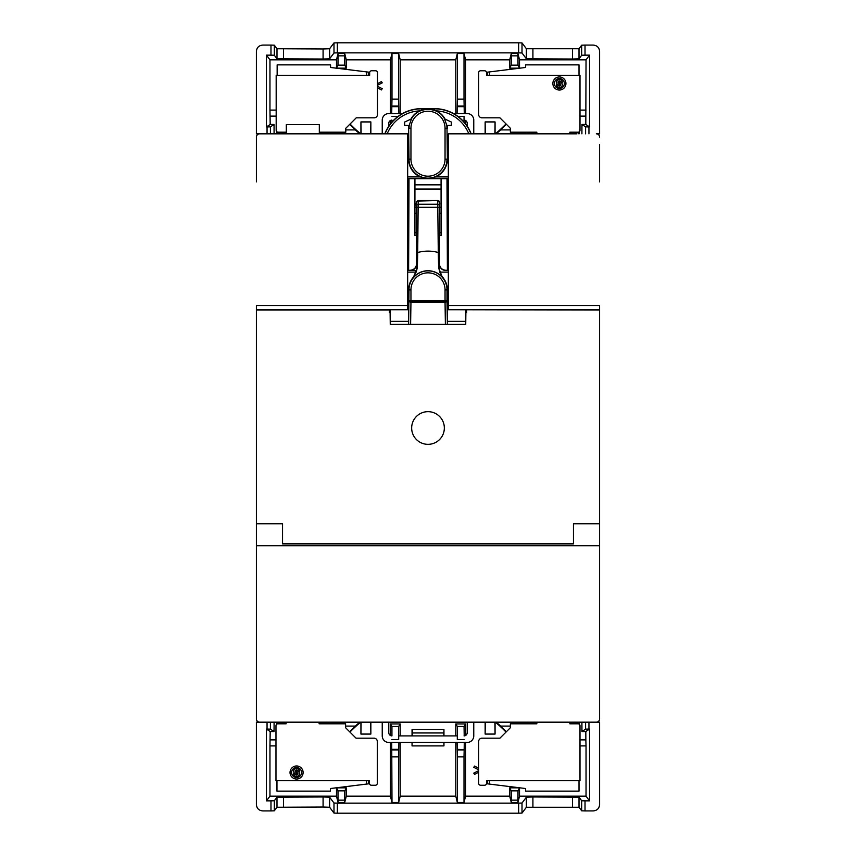 <?xml version="1.0" encoding="UTF-8"?>
<svg xmlns="http://www.w3.org/2000/svg" width="856" height="856" viewBox="0 0 856 856"><rect width="100%" height="100%" fill="white"/><g stroke="black" fill="none" stroke-linecap="round" stroke-linejoin="round"><path stroke-width="1.28" d="M279.024 722.175L259.668 722.175A3.264 3.264 0 0 1 256.404 718.901L256.404 305.506L407.595 305.506L407.659 309.722L407.659 133.825L407.595 305.506M279.024 133.825L259.668 133.825A3.264 3.264 0 0 0 256.404 137.099L256.404 181.879M256.404 523.765L282.544 523.765L282.544 543.935L573.456 543.935L573.456 523.765L599.596 523.765L599.596 310L448.341 309.722L448.341 133.825L448.405 305.506L599.596 305.506L599.596 310M282.544 543.378L573.456 543.378M599.596 144.611L599.596 181.879M599.596 523.765L599.596 718.901A3.264 3.264 0 0 1 596.332 722.175L572.803 722.175M407.659 309.722L389.459 309.722L389.427 312.622L390.079 312.622M409.008 178.711L408.612 270.303M446.993 178.711L447.388 270.303M465.921 312.622L466.574 312.622L466.541 310M389.459 310L256.404 310M416.594 235.496L414.925 235.496L414.925 178.711M439.406 235.496L441.075 235.496L441.075 178.711M428 411.661A16.339 16.339 0 0 0 411.661 428A16.339 16.339 0 0 0 428 444.339A16.339 16.339 0 0 0 444.339 428A16.339 16.339 0 0 0 428 411.661M407.659 270.485L416.615 270.507L413.512 277.023A19.367 19.367 0 0 0 408.633 289.884L408.633 321.353L390.325 321.353L390.325 309.722M408.858 125.329A19.367 19.367 0 0 0 408.633 128.272L408.633 159.141A19.367 19.367 0 0 0 420.275 176.903L407.659 176.903M404.653 122.044L411.49 118.845L404.653 122.044L404.653 125.308L409.221 125.308L408.997 128.272L410.955 128.272A17.045 17.045 0 0 1 428 111.227A17.045 17.045 0 0 1 445.045 128.272L445.045 159.141A17.045 17.045 0 0 1 428 176.186A17.045 17.045 0 0 1 410.955 159.141L410.955 128.272M410.934 119.112A19.367 19.367 0 0 1 419.451 110.884L428 108.862L436.539 110.895A19.367 19.367 0 0 1 445.067 119.112L444.51 118.845C438.069 106.251 417.931 106.24 411.49 118.845L409.221 125.308M410.613 324.381L410.955 302.115A1.958 1.295 -179.1 0 1 408.997 300.82L410.955 300.82L410.955 302.115L445.045 302.115L445.045 300.82L447.003 300.82L447.367 324.381L390.261 324.381L390.079 309.722M438.647 268.217L438.293 252.509L439.331 252.509L439.214 269.233L438.647 268.217L442.295 277.141L439.214 269.233L439.749 272.112L442.488 277.023A19.367 19.367 0 0 1 447.367 289.884L447.367 321.353L465.675 321.353L465.739 324.381L465.921 309.722M384.847 133.825A39.226 39.226 0 0 1 421.462 108.659L434.538 108.659A39.226 39.226 0 0 1 471.153 133.825M390.261 324.381L390.325 321.353M408.569 324.381L408.633 321.353M447.367 324.381L447.367 321.353M416.754 269.683L416.69 263.862C416.166 268.078 414.015 270.282 410.227 270.475L416.626 270.475L416.786 269.233L416.669 252.509L417.707 252.509L418.199 200.561C414.432 201.449 417.214 207.377 416.369 212.288L416.369 212.32M442.488 277.023L442.295 277.141A19.153 19.153 0 0 0 413.705 277.141L417.354 268.217L417.707 252.509A38.755 38.755 0 0 1 438.293 252.509L437.748 204.242L418.252 204.242A1.616 1.53 0.4 0 0 416.637 205.761L416.487 202.658A1.723 1.626 -0.6 0 1 418.21 201.042L437.801 200.561C441.14 201.107 439.032 204.381 439.631 212.299L439.631 212.32M448.341 176.903L435.725 176.903L428 178.54L420.275 176.903M435.725 176.903A19.367 19.367 0 0 0 447.367 159.141L447.003 128.272L447.367 159.141M445.045 128.272L447.003 128.272L446.779 125.308L451.347 125.308L451.347 122.044L445.067 119.112M451.347 122.044L444.51 118.845L446.779 125.308M447.142 125.308A19.367 19.367 0 0 1 447.367 128.272M465.675 321.353L465.675 309.722M465.739 324.381L447.431 324.381M448.341 309.722L599.596 309.498M448.394 309.498L448.405 305.506M448.405 133.825L576.976 133.825M267.051 133.825L267.051 126.934L266.451 126.934L266.451 55.148L270.978 55.148L270.978 45.079L262.931 45.079C258.876 45.389 256.693 47.562 256.393 51.617L256.393 133.825L407.595 133.825M256.404 309.498L407.606 309.498M447.046 178.711L447.421 270.303M408.954 178.711L408.58 270.303M266.451 729.066L270.186 731.559L274.048 731.559L270.41 729.119L266.451 729.066L266.451 800.852L270.978 800.852L270.978 810.921L262.931 810.921C258.876 810.611 256.693 808.438 256.393 804.383L256.393 722.175L599.607 722.175L599.607 804.383C599.307 808.438 597.124 810.611 593.069 810.921L585.023 810.921L585.023 800.852L589.549 800.852L586.039 796.176L586.039 745.908L579.994 745.908M599.596 137.099A3.264 3.264 0 0 0 596.332 133.825L599.607 133.825L599.607 51.617C599.307 47.562 597.124 45.389 593.069 45.079L585.023 45.079L585.023 55.148L581.673 55.255L579.009 58.807L572.471 59.021L526.376 58.807L522.01 52.976L518.661 52.858L337.339 52.858L333.99 52.976L329.624 58.807L323.087 59.021L276.991 58.807L274.327 55.255L270.978 55.148M256.404 144.611L256.404 137.099M267.051 729.066L267.051 722.175M559.728 722.175L473.764 722.175L473.764 735.903A6.538 6.538 0 0 1 467.226 742.441L388.774 742.441A6.538 6.538 0 0 1 382.236 735.903L382.236 722.175M578.849 723.983L578.849 722.175M496.138 722.175A107.867 107.856 180 0 1 500.696 726.102L510.369 726.102M359.862 722.175A107.867 107.856 180 0 0 355.304 726.102L345.599 726.102M277.151 723.973L277.151 722.175M361.104 722.175L360.932 734.073L360.932 722.175M485.309 722.175L485.138 734.073L485.138 722.175M485.138 734.073L495.068 734.073L495.068 722.175M506.014 732.083A107.46 107.46 180 0 0 495.26 722.175M465.589 742.441L465.589 796.176L509.716 796.176L509.716 787.841L519.517 787.841L519.517 796.176L586.039 796.176M465.589 735.465L465.589 723.941L464.059 726.455L464.209 735.893M455.788 735.903L455.788 723.941L465.589 723.941M400.212 742.441L400.212 796.176L455.788 796.176L455.788 742.441M400.212 735.903L400.212 723.941L390.411 723.941L391.941 726.455L391.93 735.903A3.264 3.264 0 0 1 388.774 732.629L388.774 722.175M266.451 800.852L269.961 796.176L336.483 796.176L336.483 787.841L346.284 787.841L346.284 796.176L390.411 796.176L390.411 742.441M390.411 735.465L390.411 723.941M269.961 796.176L269.961 745.908L275.974 745.908M360.74 722.175A107.46 107.46 180 0 0 349.965 732.094M370.862 722.175L370.862 734.073L360.932 734.073M443.954 742.441L443.954 745.908L412.046 745.908L412.046 742.441M412.046 735.903L412.046 729.569L443.954 729.569L443.954 735.903M473.764 773.171L478.665 770.668L473.764 773.161L474.577 774.423L478.665 772.23M473.764 767.329L474.577 766.077L478.665 768.271L474.577 766.067L473.764 767.329L478.665 769.833M370.691 722.175L370.862 734.073M494.896 722.175L495.068 734.073M500.696 726.102L506.292 731.805M586.039 745.908L585.857 739.873L579.994 739.873M579.073 724.112L579.073 722.175M581.909 722.175L581.952 731.559L585.814 731.559L585.857 739.873M585.59 722.175L585.59 729.119L581.952 731.559M588.949 722.175L588.949 729.066L585.59 729.119M588.949 729.066L589.549 729.066L589.549 800.852M455.788 723.941L457.307 726.455L457.307 739.52L457.307 735.903L398.693 735.903L398.693 739.52L391.93 739.52L398.693 739.52L398.693 726.455L391.941 726.455M467.226 722.175L467.226 732.629A3.264 3.264 0 0 1 464.07 735.903M457.2 749.621L464.177 749.621L464.005 756.875L457.361 756.875L457.104 742.441M457.361 756.875L457.361 802.5L464.005 802.5L465.589 796.176M455.788 796.176L457.361 802.5M457.307 739.52L464.07 739.52L457.307 739.52M400.212 723.941L398.693 726.455M400.212 796.176L398.639 802.5L391.995 802.5L391.727 742.441M391.823 749.342L398.81 749.342L398.639 802.5M398.81 749.342L398.896 742.441M390.411 796.176L391.995 802.5M391.823 749.621L398.8 749.621M398.693 749.942L391.93 749.942M398.639 756.875L391.995 756.875M336.483 796.176L338.056 802.5L344.7 802.5L346.284 796.176M509.716 796.176L511.3 802.5L517.944 802.5L519.517 796.176M585.023 810.921L581.673 810.803L581.673 800.745L585.023 800.852M581.673 800.745L579.009 797.193L532.913 796.979L526.376 797.193L522.01 803.024L518.661 803.142L337.339 803.142L337.339 813.2L333.99 813.082L329.624 807.262L323.087 807.037L323.087 796.979L329.624 797.193L333.99 803.024L337.339 803.142M270.978 800.852L274.327 800.745L276.991 797.193L323.087 796.979M346.284 787.841L344.786 790.848L344.7 800.157L338.056 800.157L337.981 790.848L336.483 787.841M338.056 800.157L338.056 802.5M344.786 790.848L337.981 790.848M344.7 800.157L344.7 802.5M464.005 756.875L464.005 802.5M464.07 749.942L457.307 749.942M457.19 749.342L464.177 749.621M464.177 749.342L464.273 742.441M519.517 787.841L518.019 790.848L517.944 800.157L511.3 800.157L511.214 790.848L509.716 787.841M511.3 800.157L511.3 802.5M518.019 790.848L511.214 790.848M517.944 800.157L517.944 802.5M589.549 729.066L585.814 731.559M581.673 810.803L579.009 807.262L526.376 807.262L522.01 813.082L518.661 813.2L518.661 803.142M274.327 800.745L274.327 810.803L270.978 810.921M274.327 810.803L276.991 807.262L276.991 797.193M323.087 807.037L276.991 807.262M337.339 813.2L518.661 813.2M522.01 813.082L522.01 803.024M333.99 803.024L333.99 813.082M269.961 745.908L270.186 731.559M270.41 729.119L270.41 722.175M274.091 722.175L274.048 731.559M276.927 724.09L276.927 722.175M270.143 739.873L275.974 739.873M349.697 731.827L355.304 726.102M277.151 131.931L277.151 133.825M359.862 133.825A107.867 107.856 -0 0 1 355.304 129.898L345.792 129.898M496.138 133.825A107.867 107.856 -0 0 0 500.696 129.898L510.369 129.898M578.849 132.017L578.849 133.825M370.691 133.825L370.862 121.927L370.862 133.825M370.862 121.927L360.932 121.927L360.932 133.825M350.061 124.002A107.46 107.46 -0 0 0 360.74 133.825M390.411 113.559L390.411 59.824L346.284 59.824L346.284 68.159L336.483 68.159L336.483 59.824L269.961 59.824L269.961 110.092L276.178 110.092M390.411 120.536L390.411 123.917M455.788 113.559L455.788 59.824L400.212 59.824L400.212 113.559M586.039 59.824L585.814 124.441L589.549 126.934L589.549 55.148L586.039 59.824L519.517 59.824L519.517 68.159L509.716 68.159L509.716 59.824L465.589 59.824L465.589 113.559M465.589 120.536L465.589 123.917M579.994 110.092L586.039 110.092M495.26 133.825A107.46 107.46 -0 0 0 506.014 123.917M495.068 133.825L495.068 121.927L485.138 121.927L485.138 133.825M377.496 85.258L382.236 82.839L381.423 81.577L377.496 83.685M377.496 87.826L381.423 89.933L382.236 88.682L377.496 86.253M494.896 133.825L495.068 121.927M485.309 133.825L485.138 121.927M506.292 124.195L500.696 129.898M585.857 116.127L579.994 116.127M585.814 124.441L581.952 124.441L585.59 126.881L588.949 126.934L588.949 133.825M589.549 126.934L588.949 126.934M585.59 126.881L585.59 133.825M581.909 133.825L581.952 124.441M579.073 131.888L579.073 133.825M589.549 55.148L585.023 55.148M519.517 59.824L517.944 53.5L511.3 53.5L509.716 59.824M465.589 59.824L464.005 53.5L457.361 53.5L455.788 59.824M400.212 59.824L398.639 53.5L391.995 53.5L390.411 59.824M346.284 59.824L344.7 53.5L338.056 53.5L336.483 59.824M266.451 55.148L269.961 59.824M509.716 68.159L511.214 65.152L511.3 55.843L517.944 55.843L518.019 65.152L519.517 68.159M517.944 55.843L517.944 53.5M511.214 65.152L518.019 65.152M511.3 55.843L511.3 53.5M464.005 122.001L464.059 116.48L464.209 120.108M464.177 106.658L457.19 106.658L457.361 99.125L464.005 99.125L464.273 113.559M464.005 99.125L464.005 53.5M464.059 116.48L458.035 116.48L464.059 116.48M473.764 133.825L473.764 120.097A6.538 6.538 0 0 0 467.226 113.559L453.53 113.559M382.236 133.825L382.236 120.097A6.538 6.538 0 0 1 388.774 113.559L402.47 113.559M391.995 122.001L391.93 120.097A3.264 3.264 0 0 0 388.774 123.371L388.774 126.207M467.226 126.207L467.226 123.371A3.264 3.264 0 0 0 464.07 120.097M398.81 106.658L391.823 106.658L391.995 99.125L398.639 99.125L398.896 113.559M398.639 99.125L398.639 53.5M457.361 99.125L457.361 53.5M457.19 106.658L457.104 113.559M457.307 106.058L464.07 106.058M464.177 106.379L457.2 106.379M391.941 116.48L397.965 116.48L391.941 116.48M391.995 99.125L391.995 53.5M391.823 106.658L391.727 113.559M391.93 106.058L398.693 106.058M398.8 106.379L391.823 106.379M336.483 68.159L337.981 65.152L338.056 55.843L344.7 55.843L344.786 65.152L346.284 68.159M344.7 55.843L344.7 53.5M337.981 65.152L344.786 65.152M338.056 55.843L338.056 53.5M266.451 126.934L270.186 124.441L274.048 124.441L270.41 126.881L267.051 126.934M270.186 124.441L269.961 110.092M270.41 133.825L270.41 126.881M270.978 45.079L274.327 45.197L276.991 48.739L323.087 48.963L329.624 48.739L333.99 42.918L337.339 42.8L337.339 52.858M581.673 55.255L581.673 45.197L585.023 45.079M581.673 45.197L579.009 48.739L579.009 58.807M518.661 52.858L518.661 42.8L522.01 42.918L526.376 48.739L579.009 48.739M518.661 42.8L337.339 42.8M333.99 42.918L333.99 52.976M274.327 45.197L274.327 55.255M522.01 52.976L522.01 42.918M361.104 133.825L360.932 121.927M355.304 129.898L349.794 124.281M270.143 116.127L276.178 116.127M276.927 131.771L276.927 133.825M274.091 133.825L274.048 124.441M377.496 87.815L381.423 89.923L382.236 88.671M377.496 85.247L382.236 82.829M529.8 132.198L526.996 133.365M528.259 132.509L528.965 132.284M569.861 133.825L569.861 132.198L578.025 132.198A1.958 1.958 0 0 0 579.994 130.23L579.994 75.317L486.508 75.317L486.508 72.707A1.958 1.958 0 0 0 484.55 70.748L480.623 70.748A1.958 1.958 0 0 0 478.665 72.707L478.665 114.544A3.264 3.264 0 0 0 481.928 117.807L499.904 117.807L510.369 128.272L510.369 132.198L512.712 133.825L510.369 132.198L512.712 133.825L510.369 132.198L536.84 132.198L536.84 133.825M565.934 83.492A6.538 6.538 0 0 1 559.396 90.03A6.538 6.538 0 0 1 552.858 83.492A6.538 6.538 0 0 1 559.396 76.954A6.538 6.538 0 0 1 565.934 83.492M487.492 75.317L487.492 72.15L489.45 71.915L489.45 75.317M579.009 75.317L579.009 64.863L525.595 64.863L525.573 67.474L489.45 71.915M533.737 64.863L530.474 64.863M564.361 83.492A4.965 4.965 0 0 0 559.396 78.527A4.965 4.965 0 0 0 554.431 83.492A4.965 4.965 0 0 0 559.396 88.457A4.965 4.965 0 0 0 564.361 83.492M556.603 84.123A3.403 3.403 0 0 0 558.23 85.386A1.305 1.305 0 0 0 560.477 85.536A1.305 1.305 0 0 0 559.524 83.492L559.524 85.065A2.878 2.878 0 0 1 556.528 82.048A2.878 2.878 0 0 1 559.803 79.341A2.878 2.878 0 0 1 562.199 82.861A3.403 3.403 0 0 0 560.562 81.598A1.305 1.305 0 0 0 558.315 81.448A1.305 1.305 0 0 0 559.268 83.492L559.268 81.919A2.878 2.878 0 0 1 562.274 84.926A2.878 2.878 0 0 1 558.989 87.644A2.878 2.878 0 0 1 556.603 84.123M560.701 84.68L560.477 85.536M558.872 85.996L558.23 85.386M559.524 85.065L559.268 81.919M558.091 82.304L558.315 81.448M559.92 80.988L560.562 81.598M286.311 132.198L278.136 132.198A1.958 1.958 0 0 1 276.178 130.23L276.178 75.317L369.653 75.317L369.653 72.707A1.958 1.958 0 0 1 371.622 70.748L375.538 70.748A1.958 1.958 0 0 1 377.496 72.707L377.496 114.544A3.264 3.264 0 0 1 374.233 117.807L356.257 117.807L345.792 128.272L345.792 132.198L343.449 133.825L345.792 132.198L319.32 132.198M319.32 133.825L319.32 124.676L286.311 124.676L286.311 133.825M326.361 132.198L329.164 133.365M277.151 75.317L277.151 64.863L330.566 64.863L330.598 67.474L368.679 72.15L368.679 75.317M325.697 64.863L322.423 64.863M443.954 745.908L443.879 742.441M443.75 735.903L443.954 729.569M412.25 735.903L412.314 732.971L443.686 732.971M412.046 745.908L412.121 742.441M412.046 729.569L443.686 729.697M412.314 732.971L412.314 729.697M326.168 723.802L328.961 722.635M327.709 723.491L327.003 723.716M286.107 722.175L286.107 723.802L277.943 723.802A1.958 1.958 0 0 0 275.974 725.77L275.974 780.683L369.46 780.683L369.46 783.293A1.958 1.958 0 0 0 371.418 785.252L375.345 785.252A1.958 1.958 0 0 0 377.303 783.293L377.303 741.457A3.264 3.264 0 0 0 374.04 738.193L356.064 738.193L345.599 727.728L345.599 723.802L343.256 722.175L345.599 723.802L343.256 722.175L345.599 723.802L319.127 723.802L319.127 722.175M290.034 772.508A6.538 6.538 0 0 1 296.572 765.97A6.538 6.538 0 0 1 303.11 772.508A6.538 6.538 0 0 1 296.572 779.046A6.538 6.538 0 0 1 290.034 772.508M368.476 780.683L368.476 783.85L366.518 784.085L366.518 780.683M276.959 780.683L276.959 791.137L330.363 791.137L330.395 788.526L366.518 784.085M322.231 791.137L325.494 791.137M291.607 772.508A4.965 4.965 0 0 0 296.572 777.473A4.965 4.965 0 0 0 301.537 772.508A4.965 4.965 0 0 0 296.572 767.543A4.965 4.965 0 0 0 291.607 772.508M299.365 771.877A3.403 3.403 0 0 0 297.738 770.614A1.305 1.305 0 0 0 295.491 770.464A1.305 1.305 0 0 0 296.444 772.508L296.444 770.935A2.878 2.878 0 0 1 299.44 773.952A2.878 2.878 0 0 1 296.165 776.66A2.878 2.878 0 0 1 293.769 773.139A3.403 3.403 0 0 0 295.406 774.402A1.305 1.305 0 0 0 297.653 774.552A1.305 1.305 0 0 0 296.7 772.508L296.7 774.081A2.878 2.878 0 0 1 293.694 771.074A2.878 2.878 0 0 1 296.979 768.356A2.878 2.878 0 0 1 299.365 771.877M295.267 771.32L295.491 770.464M297.096 770.004L297.738 770.614M296.444 770.935L296.7 774.081M297.877 773.696L297.653 774.552M296.048 775.012L295.406 774.402M536.84 722.175L536.84 723.802L510.369 723.802L512.712 722.175L510.369 723.802L510.369 727.728L499.904 738.193L481.928 738.193A3.264 3.264 0 0 0 478.665 741.457L478.665 783.293A1.958 1.958 0 0 0 480.623 785.252L484.55 785.252A1.958 1.958 0 0 0 486.508 783.293L486.508 780.683L579.994 780.683L579.994 725.77A1.958 1.958 0 0 0 578.025 723.802L569.861 723.802L569.861 722.175L569.861 723.802M526.74 722.346L529.8 723.802M579.009 780.683L579.009 791.137L525.595 791.137L525.573 788.526L487.492 783.85L487.492 780.683M573.777 791.137L532.239 791.137M530.474 791.137L533.737 791.137M256.404 545.721L599.596 545.721M439.246 269.683L439.31 263.862C439.834 268.078 441.985 270.282 445.773 270.475L448.341 270.485M413.512 277.023L417.354 268.217M416.487 202.658L416.594 263.766C416.209 267.735 414.036 269.918 410.056 270.303L407.659 270.303M416.669 252.509L416.637 205.761M448.341 270.303L445.944 270.303C441.974 269.918 439.791 267.735 439.406 263.766L439.631 212.267L439.331 252.509M414.925 213.251L416.38 213.251M439.62 213.251L441.075 213.251M414.925 207.238L416.348 207.238M439.652 207.238L441.075 207.238M407.659 272.112L416.251 272.112M387.18 133.825A37.054 37.054 0 0 1 419.461 110.884M408.633 324.381L408.997 289.884L410.955 289.884A17.045 17.045 0 0 1 428 272.839A17.045 17.045 0 0 1 445.045 289.884L445.045 300.82L410.955 300.82L410.955 289.884M408.633 289.884L408.997 289.884A19.003 19.003 0 0 1 428 270.871A19.003 19.003 0 0 1 447.003 289.884L447.003 300.82A1.958 1.295 179.1 0 1 445.045 302.115L445.388 324.381M447.367 289.884L445.045 289.884M448.341 178.54L407.659 178.54M445.045 159.141L447.003 159.141A19.003 19.003 0 0 1 428 178.144A19.003 19.003 0 0 1 408.997 159.141L408.633 159.141M408.633 128.272L408.997 159.141L410.955 159.141M468.82 133.825A37.054 37.054 0 0 0 436.539 110.884M439.749 272.112L448.341 272.112M457.307 726.455L464.059 726.455M526.376 807.262L526.376 797.193M532.913 807.037L532.913 796.979M572.471 807.037L572.471 796.979M579.009 807.262L579.009 797.193M329.624 807.262L329.624 797.193M283.529 807.037L283.529 796.979M329.624 48.739L329.624 58.807M323.087 48.963L323.087 59.021M283.529 48.963L283.529 59.021M276.991 48.739L276.991 58.807M526.376 48.739L526.376 58.807M532.913 48.963L532.913 59.021M572.471 48.963L572.471 59.021M366.71 75.317L366.71 71.915M489.45 780.683L489.45 784.085M470.939 133.825A39.012 39.012 0 0 0 434.527 108.862L421.462 108.862L421.462 110.039M434.527 110.028L434.538 108.659M421.462 108.659L421.462 108.862A39.012 39.012 0 0 0 385.061 133.825M439.342 207.312L416.658 207.312M439.363 205.761A1.616 1.53 -0.7 0 0 437.748 204.242L437.791 201.042A1.723 1.626 0.6 0 1 439.513 202.658M416.369 212.288L416.69 263.862M439.31 263.862L439.428 228.713A1.958 1.156 0.7 0 1 439.417 228.734M407.659 178.711L448.341 178.711M414.925 232.693L416.594 232.693M439.406 232.693L441.075 232.693M414.925 189.058L441.075 189.058M414.925 184.843L441.075 184.843M575.082 132.198L575.082 133.825M281.078 132.198L281.078 133.825M280.886 723.802L280.886 722.175M575.082 723.802L575.082 722.175M439.428 228.713L439.631 212.299M418.22 200.561L437.78 200.561"/></g></svg>

